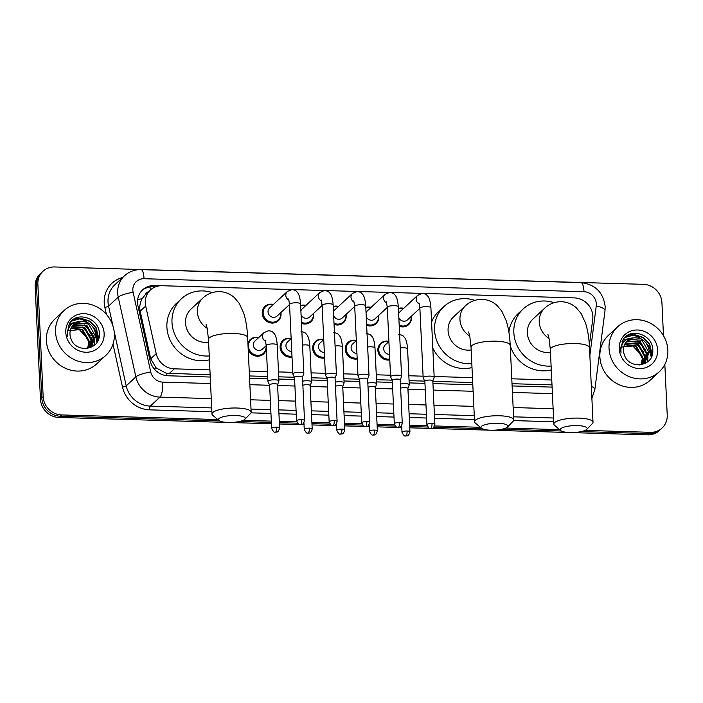 <?xml version="1.0" encoding="UTF-8"?>
<svg xmlns="http://www.w3.org/2000/svg" width="703" height="703" viewBox="0 0 703 703"><rect width="100%" height="100%" fill="white"/><g stroke="black" fill="none" stroke-linecap="round" stroke-linejoin="round"><path stroke-width="1.05" d="M389.778 359.892A9.807 9.077 -132.9 0 1 377.854 350.314A9.807 9.077 -132.9 0 1 380.595 343.416A9.807 9.077 -132.9 0 1 388.908 341.421M357.194 358.934A9.807 9.077 -132.9 0 1 345.27 349.356A9.807 9.077 -132.9 0 1 348.011 342.449A9.807 9.077 -132.9 0 1 356.324 340.454M324.61 357.968A9.807 9.077 -132.9 0 1 312.686 348.389A9.807 9.077 -132.9 0 1 315.419 341.491A9.807 9.077 -132.9 0 1 323.731 339.496M292.017 357.01A9.807 9.077 -132.9 0 1 280.102 347.431A9.807 9.077 -132.9 0 1 282.834 340.524A9.807 9.077 -132.9 0 1 291.147 338.53M266.332 348.003A9.807 9.077 -132.9 0 1 263.607 353.925A9.807 9.077 -132.9 0 1 248.221 349.681M280.884 312.536A9.807 9.077 -132.9 0 1 281.042 313.889A9.807 9.077 -132.9 0 1 278.309 320.788A9.807 9.077 -132.9 0 1 268.247 322.159A9.807 9.077 -132.9 0 1 262.228 313.327A9.807 9.077 -132.9 0 1 264.961 306.429A9.807 9.077 -132.9 0 1 273.379 304.461M313.468 313.503A9.807 9.077 -132.9 0 1 313.635 314.847A9.807 9.077 -132.9 0 1 310.893 321.754A9.807 9.077 -132.9 0 1 301.482 323.398M411.229 316.385A9.807 9.077 -132.9 0 1 411.387 317.73A9.807 9.077 -132.9 0 1 408.654 324.637A9.807 9.077 -132.9 0 1 399.234 326.28M378.645 315.419A9.807 9.077 -132.9 0 1 378.803 316.772A9.807 9.077 -132.9 0 1 376.07 323.67A9.807 9.077 -132.9 0 1 366.65 325.322M346.061 314.461A9.807 9.077 -132.9 0 1 346.219 315.805A9.807 9.077 -132.9 0 1 343.477 322.712A9.807 9.077 -132.9 0 1 334.066 324.355M589.369 345.366L592.734 319.25A18.383 17.021 47.1 0 0 592.857 316.174A18.383 17.021 47.1 0 0 574.377 297.896L162.077 285.726A18.383 17.021 47.1 0 0 150.398 290.023A18.383 17.021 47.1 0 0 145.688 306.051L156.215 353.653A18.383 17.021 47.1 0 0 174.282 368.838L209.916 369.892M148.623 291.675A6.125 5.677 47.1 0 0 145.152 294.9L142.217 298.678C139.985 302.58 139.308 306.745 140.169 311.183L150.706 358.776L156.163 367.941L166.268 373.24L210.144 374.787M145.152 294.9A18.383 17.021 -132.9 0 1 145.31 294.75L150.398 290.023M249.46 375.947L267.676 376.483M278.731 376.808L294.416 377.274M311.324 377.775L327 378.232M343.908 378.732L359.593 379.198M376.492 379.699L392.177 380.156M409.076 380.657L424.761 381.123M432.837 381.36L472.706 382.537M512.021 383.697L551.996 384.875M249.231 371.052L267.448 371.588M278.502 371.913L292.747 372.335M311.086 372.871L325.331 373.293M343.67 373.838L357.915 374.26M376.263 374.796L390.499 375.217M408.847 375.762L423.083 376.184M434.138 376.509L472.478 377.634M511.793 378.803L551.758 379.98M247.922 343.292A9.807 9.077 -132.9 0 1 250.25 339.567A9.807 9.077 -132.9 0 1 258.669 337.598M398.39 308.441A9.807 9.077 -132.9 0 1 403.715 308.309M365.806 307.483A9.807 9.077 -132.9 0 1 371.131 307.343M333.222 306.517A9.807 9.077 -132.9 0 1 338.547 306.385M300.638 305.559A9.807 9.077 -132.9 0 1 305.963 305.418M76.39 317.905A24.508 22.698 -132.9 0 1 79.088 318.336M98.473 336.79A24.508 22.698 -132.9 0 1 98.807 338.152M629.87 334.241A24.508 22.698 -132.9 0 1 632.568 334.672M651.945 353.126A24.508 22.698 -132.9 0 1 652.287 354.488M664.836 364.409L667.226 415.078A18.383 17.021 -132.9 0 1 662.094 428.022A18.383 17.021 -132.9 0 1 650.416 432.319L585.142 430.385M217.781 419.542L61.653 414.937A18.383 17.021 -132.9 0 1 43.164 396.659L37.865 284.197A18.383 17.021 -132.9 0 1 42.988 271.261A18.383 17.021 -132.9 0 1 54.667 266.964L643.438 284.337A18.383 17.021 -132.9 0 1 661.927 302.615L663.483 335.7M559.632 429.638L505.861 428.048M480.342 427.292L434.603 425.948M427.09 425.719L409.647 425.21M394.497 424.761L377.054 424.243M361.913 423.804L344.47 423.285M329.329 422.837L311.886 422.318M296.745 421.879L279.302 421.361M271.314 421.123L243.291 420.297M570.458 432.556L647.709 434.841A18.383 17.021 -132.9 0 0 659.388 430.544L660.741 429.278A18.383 17.021 -132.9 0 1 649.062 433.575L581.328 431.58L649.062 433.575A18.383 17.021 -132.9 0 0 660.741 429.278L662.094 428.022M227.649 422.441L58.938 417.459A18.383 17.021 -132.9 0 1 40.458 399.181L35.15 286.719L36.503 285.462A18.383 17.021 -132.9 0 1 41.635 272.518A18.383 17.021 -132.9 0 0 36.503 285.462L41.811 397.924L36.503 285.462L37.865 284.197M58.938 417.459L60.291 416.202A18.383 17.021 -132.9 0 1 41.811 397.924A18.383 17.021 -132.9 0 0 60.291 416.202L219.494 420.895L60.291 416.202L61.653 414.937M561.346 430.983L502.039 429.234L561.346 430.983M482.065 428.645L433.821 427.222L482.065 428.645M427.802 427.046L409.708 426.51L427.802 427.046M401.721 426.273L401.228 426.264L401.721 426.273M395.218 426.08L377.116 425.552L395.218 426.08M369.137 425.315L368.644 425.297L369.137 425.315M362.625 425.122L344.532 424.586L362.625 425.122M336.552 424.348L336.06 424.34L336.552 424.348M330.041 424.164L311.947 423.628L330.041 424.164M303.96 423.391L303.476 423.373L303.96 423.391M297.457 423.197L279.363 422.661L297.457 423.197M271.376 422.433L239.477 421.484L271.376 422.433M74.026 319.092A24.508 22.698 -132.9 0 1 75.089 319.171A24.508 22.698 -132.9 0 0 74.026 319.092M96.144 335.208A24.508 22.698 -132.9 0 1 97.735 340.964A24.508 22.698 -132.9 0 0 96.144 335.208M627.507 335.419A24.508 22.698 -132.9 0 1 628.561 335.507A24.508 22.698 -132.9 0 0 627.507 335.419M649.625 351.544A24.508 22.698 -132.9 0 1 651.215 357.3A24.508 22.698 -132.9 0 0 649.625 351.544M161.022 285.726L154.352 285.532A18.383 17.021 47.1 0 0 142.674 289.821A18.383 17.021 47.1 0 0 137.955 305.858L150.064 360.595A18.383 17.021 47.1 0 0 168.131 375.78L210.25 377.028M249.565 378.188L267.781 378.724M278.836 379.049L294.619 379.515M311.429 380.007L327.203 380.472M344.013 380.973L359.787 381.439M376.597 381.931L392.371 382.397M409.181 382.898L424.955 383.363M432.943 383.592L472.811 384.769M512.127 385.929L552.101 387.116M142.015 290.471A18.383 17.021 -132.9 0 1 152.99 286.789L155.433 286.868M651.945 354.787A24.508 22.698 47.1 0 0 647.525 345.041M641.646 339.206A24.508 22.698 47.1 0 0 632.032 334.944M631.347 334.813A24.508 22.698 47.1 0 0 629.194 334.523M98.464 338.451A24.508 22.698 47.1 0 0 94.044 328.705M88.165 322.87A24.508 22.698 47.1 0 0 78.551 318.608M77.866 318.477A24.508 22.698 47.1 0 0 75.713 318.195M35.15 286.719A18.383 17.021 -132.9 0 1 40.282 273.783L42.988 271.261M569.5 432.53L491.169 430.218M490.211 430.192L431.537 428.461M429.999 428.408L409.77 427.811M401.782 427.582L398.952 427.494M397.415 427.45L377.177 426.853M369.198 426.616L366.368 426.536M364.831 426.484L344.593 425.886M336.614 425.658L333.784 425.57M332.247 425.526L312.009 424.928M304.021 424.691L301.2 424.612M299.663 424.568L279.425 423.971M271.437 423.733L228.607 422.468M609.035 348.424A30.642 28.366 -132.9 0 1 617.577 326.851A30.642 28.366 -132.9 0 1 649.036 322.563A30.642 28.366 -132.9 0 1 667.85 350.164A30.642 28.366 -132.9 0 1 659.3 371.738A30.642 28.366 -132.9 0 1 627.849 376.026A30.642 28.366 -132.9 0 1 609.035 348.424M659.3 371.738L650.143 380.244A30.642 28.366 -132.9 0 1 618.693 384.532A30.642 28.366 -132.9 0 1 599.879 356.939A30.642 28.366 -132.9 0 1 608.42 335.366L617.577 326.851M644.967 362.124L648.851 352.361L642.024 340.252L629.088 339.523L627.12 340.92M639.484 364.962L645.24 361.878L649.396 351.86C647.665 341.614 641.944 336.983 632.217 337.976A13.849 12.821 -132.9 0 0 627.313 340.727A13.849 12.821 -132.9 0 0 623.456 350.481A13.849 12.821 -132.9 0 0 624.317 354.672C628.895 370.296 653.808 366.632 652.788 350.753C653.658 334.918 630.802 326.913 623.192 339.435L620.573 349.277L621.021 352.493L620.925 349.426C621.76 342.563 625.521 338.749 632.217 337.976M643.807 363.029L646.698 354.365L639.871 342.247L626.935 341.526L626.109 342.027M644.106 362.818L647.243 353.864L640.407 341.746L627.471 341.025L626.347 341.737M642.524 363.811L644.546 356.368L637.718 344.25L625.231 343.284M642.858 363.627L645.09 355.867L638.254 343.749L625.442 342.959M641.118 364.453L642.393 358.372L635.565 346.254L624.501 344.698M641.479 364.303L642.937 357.871L636.101 345.753L624.668 344.329M657.613 349.857A19.974 18.498 -132.9 0 1 639.352 368.592A19.974 18.498 -132.9 0 1 619.264 348.732A19.974 18.498 -132.9 0 1 637.533 329.997A19.974 18.498 -132.9 0 1 657.613 349.857M620.608 347.124L632.849 346.017L641.918 355.613M645.389 363.31L645.679 361.456M645.688 361.36L645.758 360.367M645.776 359.646L644.941 354.145M633.658 341.86L628.79 340.7M628.192 340.656L627.445 340.639M625.011 340.806L622.032 341.544M647.375 361.992L647.911 358.363M647.929 357.642L647.094 352.141M635.811 339.857L630.942 338.697M628.623 338.653L622.761 340.138M652.191 354.813L649.669 344.145L643.201 337.414L634.607 334.646L625.09 337.264M643.79 352.054L635.53 343.108M645.943 350.05L637.683 341.113M651.857 355.832L651.953 353.354L649.405 344.4L642.937 337.66L634.334 334.9L624.853 337.502M577.435 425.605A13.48 3.436 177.3 0 0 564.193 427.064A13.48 3.436 177.3 0 0 560.757 430.596A13.48 3.436 177.3 0 0 569.975 432.547A13.48 3.436 177.3 0 0 586.741 429.366A13.48 3.436 177.3 0 0 577.435 425.605M560.757 430.596L554.597 425.368A19.605 5 -2.7 0 1 553.841 424.085A19.605 5 -2.7 0 1 578.859 418.109A19.605 5 -2.7 0 1 593.016 422.231A19.605 5 -2.7 0 1 592.383 423.584L586.741 429.366M547.883 334.329L549.078 338.574L550.326 349.505A19.605 5 177.3 0 1 575.335 343.539A19.605 5 177.3 0 1 589.501 347.66C589.096 338.433 587.778 330.269 585.537 323.152L581.073 313.459L576.372 307.861C572.216 304.056 567.233 301.991 561.398 301.684C554.843 301.701 549.28 303.854 544.711 308.16L532.839 319.197A19.605 18.155 47.1 0 0 527.373 333.002A19.605 18.155 47.1 0 0 550.458 352.291M551.108 366.035A33.7 31.204 -132.9 0 1 513.84 332.607A33.7 31.204 -132.9 0 1 523.243 308.872A33.7 31.204 -132.9 0 1 554.096 302.677M508.91 332.255A33.7 31.204 -132.9 0 1 518.155 313.608L523.243 308.872M551.284 369.901A33.7 31.204 -132.9 0 1 510.229 345.709M498.155 423.268A13.48 3.436 177.3 0 0 484.912 424.726A13.48 3.436 177.3 0 0 481.476 428.25A13.48 3.436 177.3 0 0 490.694 430.201A13.48 3.436 177.3 0 0 507.452 427.029A13.48 3.436 177.3 0 0 498.155 423.268M481.476 428.25L475.307 423.021A19.605 5 -2.7 0 1 474.551 421.738A19.605 5 -2.7 0 1 499.569 415.772A19.605 5 -2.7 0 1 513.726 419.893A19.605 5 -2.7 0 1 513.102 421.238L507.452 427.029M468.602 331.983L469.789 336.236L471.036 347.159A19.605 5 177.3 0 1 496.054 341.192A19.605 5 177.3 0 1 510.211 345.314C509.807 336.096 508.489 327.923 506.248 320.814L501.784 311.121L497.083 305.515C492.935 301.71 487.944 299.654 482.117 299.346C475.553 299.364 469.991 301.517 465.421 305.823L453.558 316.86A19.605 18.155 47.1 0 0 448.083 330.665A19.605 18.155 47.1 0 0 471.168 349.953M471.818 363.697A33.7 31.204 -132.9 0 1 434.559 330.261A33.7 31.204 -132.9 0 1 443.962 306.534A33.7 31.204 -132.9 0 1 474.806 300.339M431.572 322.009A33.7 31.204 -132.9 0 1 438.874 311.262L443.962 306.534M472.003 367.564A33.7 31.204 -132.9 0 1 432.802 348.134M235.584 415.517A13.48 3.436 177.3 0 0 222.341 416.976A13.48 3.436 177.3 0 0 218.914 420.508A13.48 3.436 177.3 0 0 228.124 422.459A13.48 3.436 177.3 0 0 244.89 419.278A13.48 3.436 177.3 0 0 235.584 415.517M218.914 420.508L212.745 415.271A19.605 5 -2.7 0 1 211.99 413.988A19.605 5 -2.7 0 1 237.008 408.021A19.605 5 -2.7 0 1 251.164 412.143A19.605 5 -2.7 0 1 250.532 413.496L244.89 419.278M206.032 324.241L207.227 328.486L208.475 339.417A19.605 5 177.3 0 1 233.484 333.442A19.605 5 177.3 0 1 247.649 337.563C247.245 328.345 245.927 320.181 243.686 313.063L239.222 303.371L234.521 297.764C230.373 293.959 225.382 291.903 219.547 291.596C212.991 291.613 207.429 293.766 202.859 298.072L190.988 309.109A19.605 18.155 47.1 0 0 185.522 322.914A19.605 18.155 47.1 0 0 208.606 342.203M209.257 355.946A33.7 31.204 -132.9 0 1 171.989 322.519A33.7 31.204 -132.9 0 1 181.392 298.784A33.7 31.204 -132.9 0 1 212.244 292.589M209.432 359.813A33.7 31.204 -132.9 0 1 166.901 327.246A33.7 31.204 -132.9 0 1 176.304 303.511L181.392 298.784M398.645 313.81A5.519 5.106 -132.9 0 1 399.919 311.842L417.687 295.322L422.099 293.432C424.647 293.713 426.246 294.32 426.906 295.269C427.793 296.35 430.139 297.536 430.904 307.782A5.519 1.406 177.3 0 0 426.914 306.622A5.519 1.406 177.3 0 0 426.58 306.613A5.519 1.406 177.3 0 0 419.884 308.301L423.162 377.792A5.519 1.406 177.3 0 0 423.197 377.942L424.858 381.325M398.416 308.889A9.192 8.506 -132.9 0 1 403.548 308.468M411.053 316.543A9.192 8.506 -132.9 0 1 411.141 317.404A9.192 8.506 -132.9 0 1 408.575 323.872A9.192 8.506 -132.9 0 1 399.181 325.181M432.82 380.947L434.155 377.423A5.519 1.406 177.3 0 0 434.182 377.274A5.519 1.406 177.3 0 0 430.192 376.114A5.519 1.406 177.3 0 0 423.373 377.37A5.519 1.406 177.3 0 0 423.162 377.792M432.793 381.008A3.981 1.011 177.3 0 0 432.82 380.894A3.981 1.011 177.3 0 0 429.937 380.059A3.981 1.011 177.3 0 0 425.016 380.973A3.981 1.011 177.3 0 0 424.858 381.272A3.981 1.011 177.3 0 0 424.884 381.377M419.884 308.336L407.424 319.918A5.519 5.106 -132.9 0 1 398.829 317.659M366.061 312.844A5.519 5.106 -132.9 0 1 367.335 310.875L385.103 294.355L389.515 292.474C392.063 292.756 393.662 293.362 394.321 294.302C395.209 295.392 397.555 296.569 398.32 306.824A5.519 1.406 177.3 0 0 394.33 305.664A5.519 1.406 177.3 0 0 393.996 305.656A5.519 1.406 177.3 0 0 387.3 307.343L390.578 376.826A5.519 1.406 177.3 0 0 390.613 376.984L392.274 380.367M365.832 307.932A9.192 8.506 -132.9 0 1 370.964 307.501M378.469 315.585A9.192 8.506 -132.9 0 1 378.548 316.438A9.192 8.506 -132.9 0 1 375.991 322.914A9.192 8.506 -132.9 0 1 366.597 324.215M400.235 379.989L401.571 376.465A5.519 1.406 177.3 0 0 401.589 376.307A5.519 1.406 177.3 0 0 397.608 375.147A5.519 1.406 177.3 0 0 390.789 376.413A5.519 1.406 177.3 0 0 390.578 376.826M400.209 380.042A3.981 1.011 177.3 0 0 400.227 379.936A3.981 1.011 177.3 0 0 397.353 379.093A3.981 1.011 177.3 0 0 392.432 380.007A3.981 1.011 177.3 0 0 392.274 380.305A3.981 1.011 177.3 0 0 392.3 380.42M387.3 307.378L374.84 318.96A5.519 5.106 -132.9 0 1 366.245 316.702M333.477 311.886A5.519 5.106 -132.9 0 1 334.742 309.918L352.519 293.397L356.931 291.508C359.47 291.789 361.078 292.404 361.729 293.344C362.625 294.425 364.971 295.611 365.727 305.858A5.519 1.406 177.3 0 0 361.746 304.698A5.519 1.406 177.3 0 0 361.412 304.698A5.519 1.406 177.3 0 0 354.716 306.376L357.994 375.868A5.519 1.406 177.3 0 0 358.029 376.017L359.69 379.4M333.24 306.974A9.192 8.506 -132.9 0 1 338.371 306.543M345.885 314.619A9.192 8.506 -132.9 0 1 345.964 315.48A9.192 8.506 -132.9 0 1 343.407 321.948A9.192 8.506 -132.9 0 1 334.013 323.257M367.651 379.031L368.978 375.507A5.519 1.406 177.3 0 0 369.005 375.349A5.519 1.406 177.3 0 0 365.024 374.189A5.519 1.406 177.3 0 0 358.205 375.455A5.519 1.406 177.3 0 0 357.994 375.868M367.625 379.084A3.981 1.011 177.3 0 0 367.643 378.97A3.981 1.011 177.3 0 0 364.769 378.135A3.981 1.011 177.3 0 0 359.839 379.049A3.981 1.011 177.3 0 0 359.69 379.348A3.981 1.011 177.3 0 0 359.716 379.453M354.716 306.411L342.256 317.993A5.519 5.106 -132.9 0 1 333.653 315.735M300.893 310.919A5.519 5.106 -132.9 0 1 302.158 308.951L319.935 292.43L324.347 290.55C326.886 290.831 328.486 291.437 329.145 292.378C330.041 293.467 332.387 294.645 333.143 304.9A5.519 1.406 177.3 0 0 329.162 303.74A5.519 1.406 177.3 0 0 328.828 303.731A5.519 1.406 177.3 0 0 322.123 305.418L325.401 374.91A5.519 1.406 177.3 0 0 325.445 375.059L327.106 378.442M300.656 306.007A9.192 8.506 -132.9 0 1 305.787 305.577M313.301 313.661A9.192 8.506 -132.9 0 1 313.38 314.513A9.192 8.506 -132.9 0 1 310.814 320.99A9.192 8.506 -132.9 0 1 301.429 322.29M335.059 378.065L336.394 374.541A5.519 1.406 177.3 0 0 336.421 374.383A5.519 1.406 177.3 0 0 332.44 373.223A5.519 1.406 177.3 0 0 325.621 374.488A5.519 1.406 177.3 0 0 325.401 374.91M335.041 378.126A3.981 1.011 177.3 0 0 335.059 378.012A3.981 1.011 177.3 0 0 332.185 377.168A3.981 1.011 177.3 0 0 327.255 378.082A3.981 1.011 177.3 0 0 327.106 378.381A3.981 1.011 177.3 0 0 327.132 378.495M322.132 305.454L309.671 317.035A5.519 5.106 -132.9 0 1 301.069 314.777M289.548 304.487L277.087 316.069A5.519 5.106 -132.9 0 1 268.036 311.877A5.519 5.106 -132.9 0 1 269.574 307.993L287.342 291.473L291.763 289.583C294.302 289.864 295.901 290.48 296.561 291.42C297.457 292.501 299.794 293.687 300.559 303.933A5.519 1.406 177.3 0 0 296.578 302.773A5.519 1.406 177.3 0 0 296.244 302.773A5.519 1.406 177.3 0 0 289.539 304.452L292.817 373.943A5.519 1.406 177.3 0 0 292.861 374.093L294.522 377.476M280.717 312.694A9.192 8.506 -132.9 0 1 280.796 313.556A9.192 8.506 -132.9 0 1 278.23 320.023A9.192 8.506 -132.9 0 1 268.801 321.315A9.192 8.506 -132.9 0 1 263.15 313.028A9.192 8.506 -132.9 0 1 265.716 306.561A9.192 8.506 -132.9 0 1 273.203 304.619M302.475 377.107L303.81 373.583A5.519 1.406 177.3 0 0 303.837 373.425A5.519 1.406 177.3 0 0 299.856 372.265A5.519 1.406 177.3 0 0 293.037 373.53A5.519 1.406 177.3 0 0 292.817 373.943M302.457 377.159A3.981 1.011 177.3 0 0 302.475 377.045A3.981 1.011 177.3 0 0 299.601 376.21A3.981 1.011 177.3 0 0 294.671 377.124A3.981 1.011 177.3 0 0 294.513 377.423A3.981 1.011 177.3 0 0 294.548 377.537M389.515 354.347A5.519 5.106 -132.9 0 1 385.209 344.98L388.908 341.535M389.734 359.04A9.192 8.506 -132.9 0 1 378.785 350.015A9.192 8.506 -132.9 0 1 381.351 343.547A9.192 8.506 -132.9 0 1 388.838 341.605M407.889 388.531A3.981 1.011 177.3 0 0 407.907 388.425A3.981 1.011 177.3 0 0 405.033 387.581A3.981 1.011 177.3 0 0 400.622 388.188M407.907 388.478L409.243 384.954A5.519 1.406 177.3 0 0 409.269 384.796A5.519 1.406 177.3 0 0 406.176 383.689A5.519 1.406 177.3 0 0 400.429 384.084M356.931 353.381A5.519 5.106 -132.9 0 1 352.625 344.013L356.324 340.577M357.15 358.073A9.192 8.506 -132.9 0 1 346.201 349.057A9.192 8.506 -132.9 0 1 348.767 342.581A9.192 8.506 -132.9 0 1 356.254 340.639M375.305 387.573A3.981 1.011 177.3 0 0 375.323 387.458A3.981 1.011 177.3 0 0 372.449 386.624A3.981 1.011 177.3 0 0 368.038 387.23M375.323 387.52L376.659 383.996A5.519 1.406 177.3 0 0 376.685 383.838A5.519 1.406 177.3 0 0 373.592 382.722A5.519 1.406 177.3 0 0 367.845 383.126M324.347 352.423A5.519 5.106 -132.9 0 1 320.041 343.055L323.74 339.611M324.566 357.115A9.192 8.506 -132.9 0 1 313.617 348.09A9.192 8.506 -132.9 0 1 316.183 341.623A9.192 8.506 -132.9 0 1 323.67 339.681M342.721 386.615A3.981 1.011 177.3 0 0 342.739 386.501A3.981 1.011 177.3 0 0 339.865 385.666A3.981 1.011 177.3 0 0 335.445 386.272M342.739 386.553L344.075 383.03A5.519 1.406 177.3 0 0 344.101 382.871A5.519 1.406 177.3 0 0 341.008 381.764A5.519 1.406 177.3 0 0 335.252 382.16M291.763 351.456A5.519 5.106 -132.9 0 1 287.457 342.097L291.156 338.653M291.982 356.149A9.192 8.506 -132.9 0 1 281.033 347.133A9.192 8.506 -132.9 0 1 283.59 340.665A9.192 8.506 -132.9 0 1 291.086 338.723M310.137 385.648A3.981 1.011 177.3 0 0 310.155 385.534A3.981 1.011 177.3 0 0 307.273 384.699A3.981 1.011 177.3 0 0 302.861 385.306M310.155 385.596L311.491 382.072A5.519 1.406 177.3 0 0 311.517 381.914A5.519 1.406 177.3 0 0 308.424 380.806A5.519 1.406 177.3 0 0 302.668 381.202M266.226 345.639L262.377 349.206A5.519 5.106 -132.9 0 1 253.326 345.015A5.519 5.106 -132.9 0 1 254.873 341.131L264.029 332.616L268.441 330.735C270.98 331.016 272.579 331.623 273.239 332.563C274.135 333.653 276.472 334.83 277.237 345.085A5.519 1.406 177.3 0 0 272.922 343.916A5.519 1.406 177.3 0 0 266.437 345.191A5.519 1.406 177.3 0 0 266.217 345.604L267.913 381.474A5.519 1.406 177.3 0 0 267.957 381.624L269.609 385.007M277.571 384.629L278.906 381.105A5.519 1.406 177.3 0 0 278.933 380.956A5.519 1.406 177.3 0 0 274.161 379.787A5.519 1.406 177.3 0 0 268.124 381.052A5.519 1.406 177.3 0 0 267.913 381.474M266.006 345.832A9.192 8.506 -132.9 0 1 266.086 346.693A9.192 8.506 -132.9 0 1 263.528 353.161A9.192 8.506 -132.9 0 1 254.091 354.453A9.192 8.506 -132.9 0 1 248.44 346.175A9.192 8.506 -132.9 0 1 251.006 339.698A9.192 8.506 -132.9 0 1 258.502 337.756M277.544 384.69A3.981 1.011 177.3 0 0 277.571 384.576A3.981 1.011 177.3 0 0 274.688 383.741A3.981 1.011 177.3 0 0 269.767 384.646A3.981 1.011 177.3 0 0 269.609 384.954A3.981 1.011 177.3 0 0 269.636 385.059M55.555 332.088A30.642 28.366 -132.9 0 1 64.105 310.515A30.642 28.366 -132.9 0 1 95.555 306.227A30.642 28.366 -132.9 0 1 114.369 333.828A30.642 28.366 -132.9 0 1 105.828 355.402A30.642 28.366 -132.9 0 1 74.369 359.69A30.642 28.366 -132.9 0 1 55.555 332.088M105.828 355.402L96.671 363.908A30.642 28.366 -132.9 0 1 65.212 368.196A30.642 28.366 -132.9 0 1 46.398 340.604A30.642 28.366 -132.9 0 1 54.948 319.03L64.105 310.515M91.495 345.788L95.38 336.025L88.543 323.916L75.608 323.187L73.639 324.584M86.003 348.626L91.768 345.542L95.916 335.524C94.193 325.278 88.464 320.647 78.736 321.64A13.849 12.821 -132.9 0 0 73.841 324.391A13.849 12.821 -132.9 0 0 69.975 334.145A13.849 12.821 -132.9 0 0 70.836 338.336C75.414 353.961 100.327 350.296 99.308 334.417C100.178 318.582 77.33 310.577 69.711 323.099L67.093 332.941L67.541 336.157L67.444 333.09C68.279 326.227 72.049 322.413 78.736 321.64M90.327 346.693L93.227 338.029L86.39 325.911L73.455 325.19L72.629 325.691M90.625 346.482L93.763 337.528L86.926 325.41L73.991 324.689L72.875 325.401M89.044 347.475L91.074 340.032L84.237 327.914L71.759 326.948M89.378 347.291L91.61 339.531L84.773 327.413L71.961 326.623M87.638 348.117L88.921 342.036L82.084 329.918L71.021 328.363M88.007 347.967L89.457 341.535L82.62 329.417L71.196 327.993M104.141 333.521A19.974 18.498 -132.9 0 1 85.871 352.256A19.974 18.498 -132.9 0 1 65.792 332.396A19.974 18.498 -132.9 0 1 84.052 313.661A19.974 18.498 -132.9 0 1 104.141 333.521M67.128 330.788L79.369 329.681L88.437 339.277M91.908 346.974L92.198 345.12M92.207 345.024L92.278 344.031M92.295 343.31L91.46 337.809M80.177 325.524L75.309 324.364M74.711 324.32L73.964 324.303M71.53 324.47L68.551 325.208M93.903 345.656L94.43 342.027M94.448 341.306L93.622 335.806M82.33 323.521L77.462 322.361M75.142 322.317L69.281 323.802M98.719 338.477L96.197 327.818L89.729 321.078L81.126 318.318L71.618 320.928M90.309 335.718L82.049 326.772M92.462 333.714L84.202 324.777M98.376 339.496L98.482 337.018L95.924 328.064L89.457 321.324L80.854 318.564L71.372 321.166M137.674 299.627A18.383 3.726 -12.5 0 1 142.217 298.678M166.295 375.63A18.383 5.132 -88.3 0 0 166.268 373.24M153.825 368.442A18.383 3.726 -12.5 0 1 156.163 367.941M150.319 290.093A18.383 5.132 -88.3 0 0 150.003 286.965M169.186 373.574L174.282 368.838M150.706 358.776L156.215 353.653M140.169 311.183L145.688 306.051M589.87 355.463L596.241 305.946A12.259 11.345 47.1 0 0 596.32 303.898A12.259 11.345 47.1 0 0 584 291.71L144.045 278.722A12.259 11.345 47.1 0 0 132.841 290.216A12.259 11.345 47.1 0 0 133.113 292.281L150.75 372.001A12.259 11.345 47.1 0 0 162.797 382.124L210.557 383.53M596.241 305.946A12.259 3.673 7.3 0 1 605.002 310.664L605.178 306.473C603.218 292.29 595.151 284.337 580.968 282.615A12.259 3.418 91.7 0 1 584 291.71M211.269 398.627L159.959 397.116A24.508 22.698 -132.9 0 1 135.872 376.87L118.236 297.141A24.508 22.698 -132.9 0 1 117.682 293.019A24.508 22.698 -132.9 0 1 124.519 275.761L114.853 284.75A24.508 22.698 47.1 0 0 108.016 302.009A24.508 22.698 47.1 0 0 108.57 306.13L112.955 325.981M106.408 314.382L104.844 307.343A3.067 0.624 167.5 0 0 108.57 306.13L118.236 297.141A12.259 2.478 -12.5 0 1 133.113 292.281M553.736 421.774L513.577 420.587M474.446 419.436L434.577 418.259M426.589 418.021L409.278 417.512M394.005 417.064L376.694 416.554M361.421 416.097L344.11 415.587M328.837 415.139L311.526 414.629M296.253 414.181L278.942 413.663M270.954 413.434L251.006 412.846M211.884 411.686L149.59 409.849A27.575 25.528 -132.9 0 1 122.489 387.072L112.99 344.154M104.844 307.343A27.575 25.528 -132.9 0 1 122.568 277.571M650.416 432.319L647.709 434.841M43.164 396.659L40.458 399.181M150.75 372.001A12.259 2.478 -12.5 0 0 135.872 376.87L126.206 385.85A24.508 22.698 47.1 0 0 150.301 406.106L211.708 407.916M114.158 331.412L126.206 385.85A3.067 0.624 167.5 0 1 122.489 387.072M162.797 382.124A12.259 3.418 91.7 0 1 159.959 397.116L150.301 406.106A3.067 0.852 -88.3 0 0 149.59 409.849M553.12 408.715L513.146 407.538M473.831 406.378L433.962 405.2M425.974 404.963L408.663 404.453M393.39 404.005L376.079 403.496M360.806 403.047L343.495 402.529M328.222 402.081L310.911 401.571M295.638 401.123L278.326 400.605M270.339 400.376L250.584 399.787M251.024 409.076L270.778 409.656M278.766 409.893L296.068 410.403M311.35 410.851L328.661 411.369M343.934 411.817L361.245 412.327M376.518 412.775L393.829 413.285M409.102 413.742L426.413 414.252M434.401 414.489L474.27 415.666M513.585 416.826L553.56 418.004M249.873 384.69L269.627 385.279M277.615 385.516L294.926 386.026M310.199 386.474L327.51 386.984M342.783 387.441L360.094 387.951M375.367 388.399L392.678 388.908M407.951 389.357L425.262 389.875M433.25 390.103L473.119 391.281M512.434 392.441L552.409 393.627M591.328 386.413A12.259 3.673 7.3 0 1 594.843 389.567L605.002 310.664M580.968 282.615L141.013 269.627A12.259 3.418 91.7 0 1 144.045 278.722M152.99 286.789L154.352 285.532M96.329 339.523L95.863 337.378A6.125 1.239 -12.5 0 1 96.1 336.913L96.206 337.414M96.601 339.189L97.207 341.913M95.916 336.025A24.508 22.698 47.1 0 0 96.1 336.913L96.135 336.878M629.519 334.382A24.508 22.698 -132.9 0 1 631.935 334.733M646.022 342.827A24.508 22.698 -132.9 0 1 651.962 353.996M627.761 335.269A24.508 22.698 -132.9 0 1 628.957 335.375M649.264 350.173A24.508 22.698 -132.9 0 1 651.356 357.001M544.711 308.16A19.605 18.155 47.1 0 0 539.245 321.965A19.605 18.155 47.1 0 0 549.043 338.415M465.421 305.823A19.605 18.155 47.1 0 0 459.955 319.628A19.605 18.155 47.1 0 0 469.762 336.078M202.859 298.072A19.605 18.155 47.1 0 0 197.394 311.877A19.605 18.155 47.1 0 0 207.192 328.327M431.985 423.505A3.981 1.107 -88.3 0 1 431.071 428.373A3.981 1.107 91.7 0 1 430.772 428.505C431.633 427.802 433.083 430.148 434.867 424.34A3.981 1.011 177.3 0 0 431.985 423.505A3.981 1.011 177.3 0 0 426.906 424.717L424.858 381.272M419.357 304.083A5.519 5.106 -132.9 0 1 417.687 295.322M399.401 422.538A3.981 1.107 -88.3 0 1 398.478 427.415A3.981 1.107 91.7 0 1 398.179 427.547C399.04 426.835 400.499 429.19 402.283 423.382A3.981 1.011 177.3 0 0 399.401 422.538A3.981 1.011 177.3 0 0 394.321 423.751L392.274 380.305M386.773 303.116A5.519 5.106 -132.9 0 1 385.103 294.355M366.817 421.58A3.981 1.107 -88.3 0 1 365.894 426.449A3.981 1.107 91.7 0 1 365.595 426.589C366.456 425.877 367.915 428.224 369.69 422.415A3.981 1.011 177.3 0 0 366.817 421.58A3.981 1.011 177.3 0 0 361.737 422.793L359.69 379.348M354.189 302.158A5.519 5.106 -132.9 0 1 352.519 293.397M334.233 420.614A3.981 1.107 -88.3 0 1 333.31 425.491A3.981 1.107 91.7 0 1 333.011 425.623C333.872 424.92 335.331 427.266 337.106 421.457A3.981 1.011 177.3 0 0 334.233 420.614A3.981 1.011 177.3 0 0 329.153 421.826L327.106 378.381M321.605 301.2A5.519 5.106 -132.9 0 1 319.935 292.43M301.649 419.656A3.981 1.107 -88.3 0 1 300.726 424.524A3.981 1.107 91.7 0 1 300.427 424.665C301.288 423.953 302.747 426.308 304.522 420.491A3.981 1.011 177.3 0 0 301.649 419.656A3.981 1.011 177.3 0 0 296.569 420.869L294.513 377.423M289.012 300.234A5.519 5.106 -132.9 0 1 287.342 291.473M407.081 431.027A3.981 1.107 -88.3 0 1 406.158 435.904A3.981 1.107 91.7 0 1 405.859 436.036C406.721 435.324 408.179 437.679 409.954 431.87A3.981 1.011 177.3 0 0 407.081 431.027A3.981 1.011 177.3 0 0 402.002 432.24L401.685 425.658M398.777 334.584C401.325 334.856 402.924 335.472 403.584 336.412C404.471 337.502 406.817 338.679 407.582 348.934A5.519 1.406 177.3 0 0 403.258 347.765A5.519 1.406 177.3 0 0 400.253 347.941M374.497 430.069A3.981 1.107 -88.3 0 1 373.574 434.937A3.981 1.107 91.7 0 1 373.275 435.078C374.137 434.366 375.595 436.721 377.37 430.904A3.981 1.011 177.3 0 0 374.497 430.069A3.981 1.011 177.3 0 0 369.418 431.282L369.101 424.7M366.193 333.617C368.741 333.899 370.34 334.514 370.999 335.454C371.887 336.535 374.233 337.721 374.998 347.967A5.519 1.406 177.3 0 0 370.674 346.799A5.519 1.406 177.3 0 0 367.669 346.983M341.913 429.102A3.981 1.107 -88.3 0 1 340.99 433.979A3.981 1.107 91.7 0 1 340.691 434.111C341.553 433.408 343.011 435.755 344.786 429.946A3.981 1.011 177.3 0 0 341.913 429.102A3.981 1.011 177.3 0 0 336.834 430.315L336.517 423.733M333.609 332.66C336.157 332.941 337.756 333.547 338.407 334.487C339.303 335.577 341.649 336.755 342.405 347.01A5.519 1.406 177.3 0 0 338.09 345.841A5.519 1.406 177.3 0 0 335.085 346.017M309.329 428.145A3.981 1.107 -88.3 0 1 308.406 433.013A3.981 1.107 91.7 0 1 308.107 433.153C308.969 432.442 310.427 434.797 312.202 428.979A3.981 1.011 177.3 0 0 309.329 428.145A3.981 1.011 177.3 0 0 304.241 429.357L303.933 422.775M301.025 331.693C303.564 331.974 305.164 332.589 305.823 333.53C306.719 334.61 309.065 335.797 309.821 346.043A5.519 1.406 177.3 0 0 305.506 344.883A5.519 1.406 177.3 0 0 302.501 345.059M276.736 427.187A3.981 1.107 -88.3 0 1 275.822 432.055A3.981 1.107 91.7 0 1 275.523 432.187C276.384 431.484 277.843 433.83 279.618 428.022A3.981 1.011 177.3 0 0 276.736 427.187A3.981 1.011 177.3 0 0 271.657 428.399L269.609 384.954M265.69 341.386A5.519 5.106 -132.9 0 1 264.029 332.616M76.047 318.046A24.508 22.698 -132.9 0 1 78.455 318.397M92.541 326.491A24.508 22.698 -132.9 0 1 98.482 337.66M74.281 318.934A24.508 22.698 -132.9 0 1 75.485 319.039M95.784 333.837A24.508 22.698 -132.9 0 1 97.884 340.665M591.891 398.311L594.843 389.567M141.013 269.627C134.677 269.521 129.176 271.56 124.519 275.761M96.952 342.317L96.557 340.542M550.326 349.505L553.841 424.085M589.501 347.66L593.016 422.231M471.036 347.159L474.551 421.738M510.211 345.314L513.726 419.893M208.475 339.417L211.99 413.988M247.649 337.563L251.164 412.143M419.884 308.301L418.962 302.826M408.575 323.872L405.921 326.341M430.904 307.782L434.182 377.274M434.867 424.34L432.82 380.894M426.906 424.717C429.964 430.869 430.57 427.591 430.772 428.505M387.3 307.343L386.369 301.859M375.991 322.914L373.337 325.375M398.32 306.824L401.589 376.307M402.283 423.382L400.227 379.936M394.321 423.751C397.38 429.902 397.986 426.633 398.179 427.547M354.716 306.376L353.785 300.902M343.407 321.948L340.753 324.417M365.727 305.858L369.005 375.349M369.69 422.415L367.643 378.97M361.737 422.793C364.795 428.944 365.402 425.666 365.595 426.589M322.123 305.418L321.201 299.944M310.814 320.99L308.169 323.45M333.143 304.9L336.421 374.383M337.106 421.457L335.059 378.012M329.153 421.826C332.211 427.978 332.818 424.709 333.011 425.623M265.716 306.561L263.063 309.03M289.539 304.452L288.617 298.977M278.23 320.023L275.576 322.492M300.559 303.933L303.837 373.425M304.522 420.491L302.475 377.045M296.569 420.869C299.627 427.02 300.234 423.742 300.427 424.665M381.351 343.547L378.697 346.017M407.582 348.934L409.269 384.796M409.954 431.87L407.907 388.425M402.002 432.24C405.06 438.391 405.666 435.122 405.859 436.036M348.767 342.581L346.113 345.05M374.998 347.967L376.685 383.838M377.37 430.904L375.323 387.458M369.418 431.282C372.476 437.433 373.082 434.155 373.275 435.078M316.183 341.623L313.529 344.092M342.405 347.01L344.101 382.871M344.786 429.946L342.739 386.501M336.834 430.315C339.892 436.466 340.489 433.197 340.691 434.111M283.59 340.665L280.945 343.126M309.821 346.043L311.517 381.914M312.202 428.979L310.155 385.534M304.241 429.357C307.308 435.509 307.905 432.231 308.107 433.153M251.006 339.698L248.352 342.168M266.217 345.604L265.295 340.129M277.237 345.085L278.933 380.956M263.528 353.161L260.875 355.63M279.618 428.022L277.571 384.576M271.657 428.399C274.715 434.551 275.321 431.273 275.523 432.187"/></g></svg>
